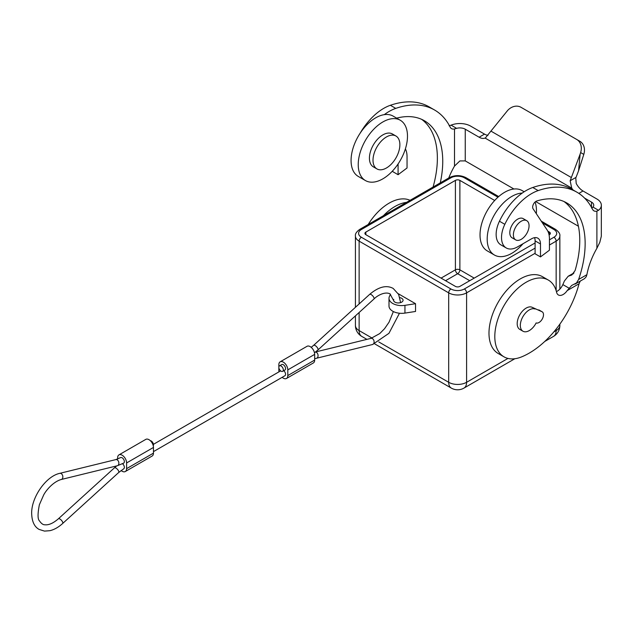 <?xml version="1.0" encoding="UTF-8"?>
<svg xmlns="http://www.w3.org/2000/svg" width="633" height="633" viewBox="0 0 633 633"><rect width="100%" height="100%" fill="white"/><g stroke="black" fill="none" stroke-linecap="round" stroke-linejoin="round"><path stroke-width="0.95" d="M399.834 297.621A4.748 2.746 180 0 1 401.67 298.278A4.748 2.746 180 0 1 401.686 298.293A4.748 2.746 180 0 1 403.063 300.216A4.748 2.746 180 0 1 400.127 302.748A4.748 2.746 180 0 1 394.952 302.155A4.748 2.746 180 0 1 393.56 300.216A4.748 2.746 180 0 1 393.766 299.425M398.268 293.728L415.541 303.705L404.946 305.343A12.668 7.311 180 0 1 389.002 298.278A12.668 7.311 180 0 1 389.437 296.386L390.45 294.195M474.204 278.116L459.882 269.84L459.882 180.389L494.682 200.479M547.814 231.164L549.436 232.097L549.436 234.685A3.165 1.828 0 0 0 550.362 233.387A3.165 1.828 0 0 0 549.436 232.097M459.882 180.389A3.165 1.828 0 0 0 455.404 180.389L455.404 269.84L441.074 278.116M365.842 232.097A3.165 1.828 0 0 0 364.917 233.387A3.165 1.828 0 0 0 365.842 234.685L365.842 232.097L455.404 180.389M365.842 234.685L455.404 286.385A3.165 1.828 0 0 0 459.882 286.385L535.107 242.953M415.541 303.705L415.541 311.46L404.946 313.098A12.668 7.311 0 0 1 389.002 306.032L389.002 298.278M541.903 311.697L531.91 307.195L541.903 311.697A6.33 3.656 -60 0 1 542.188 311.832A6.33 3.656 -60 0 1 542.323 318.905A6.33 3.656 -60 0 1 536.143 322.941A12.668 7.311 120 0 1 522.953 331.217L519.82 329.413A12.668 7.311 -60 0 1 517.193 323.613A12.668 7.311 -60 0 1 522.367 311.254A12.668 7.311 -60 0 1 531.91 307.195M535.043 309.007A12.668 7.311 120 0 0 525.501 313.066A12.668 7.311 120 0 0 520.326 325.425A12.668 7.311 120 0 0 522.953 331.217M538.77 309.885A6.33 3.656 -60 0 1 539.055 310.02A6.33 3.656 -60 0 1 539.316 310.202M384.286 114.652A47.491 27.417 -60 0 1 395.76 108.385A107.65 62.153 -60 0 1 434.555 110A107.65 62.153 -60 0 1 450.174 127.13A9.495 5.483 120 0 0 451.551 128.641A9.495 5.483 120 0 0 454.51 128.926L456.607 128.349A7.596 4.384 0 0 1 465.255 129.203L479.134 137.219A12.668 7.311 60 0 0 485.06 138.049L571.718 188.088L570.151 180.769L580.144 154.08L578.562 170.815L575.777 178.023L576.212 183.443A12.668 7.311 -120 0 0 583.017 190.992L596.895 199.007A15.2 8.775 0 0 1 601.35 205.211A15.2 8.775 0 0 1 598.541 210.291L596.895 211.137A9.495 5.483 -60 0 1 593.944 210.852A9.495 5.483 -60 0 1 592.559 209.341A107.65 62.153 120 0 0 576.948 192.21A107.65 62.153 120 0 0 538.153 190.596A47.491 27.417 120 0 0 504.825 224.319A22.796 13.158 120 0 0 506.242 247.962A22.796 13.158 120 0 0 517.644 246.83L531.522 238.815A12.668 7.311 -60 0 1 537.852 238.19A12.668 7.311 -60 0 1 540.479 243.99L540.479 256.911L549.436 250.193L549.436 238.815A25.328 14.622 120 0 0 547.197 230.096L533.073 208.779A4.748 2.746 -60 0 1 533.334 204.412A4.748 2.746 -60 0 1 536.776 200.985A88.652 51.186 -60 0 1 566.78 202.948A88.652 51.186 -60 0 1 578.609 279.477L576.473 282.983L571.718 285.428L567.168 290.618L579.053 283.758L580.232 281.115M360.09 133.278A47.491 27.417 -60 0 1 390.387 105.284A107.65 62.153 -60 0 1 429.182 106.898L434.555 110M591.523 208.028L593.01 207.102A7.596 4.384 0 0 0 593.754 205.211A7.596 4.384 0 0 0 591.523 202.109L584.591 198.105M568.901 288.094L562.848 284.597A88.652 51.186 -60 0 0 564.375 281.028L568.149 276.281L571.821 274.999L575.096 270.536A88.652 51.186 -60 0 0 564.011 201.539M376.944 168.924L373.359 166.859A18.998 10.967 -60 0 1 370.447 151.635A18.998 10.967 -60 0 1 382.862 134.892A18.998 10.967 -60 0 1 392.357 133.951L395.941 136.016A18.998 10.967 120 0 0 386.447 136.957A18.998 10.967 120 0 0 374.032 153.7A18.998 10.967 120 0 0 376.944 168.924A18.998 10.967 120 0 0 386.447 167.982A18.998 10.967 120 0 0 398.853 151.24A18.998 10.967 120 0 0 395.941 136.016M407.486 136.182A34.831 20.106 120 0 0 400.278 120.238A34.831 20.106 120 0 0 373.438 129.567A34.831 20.106 120 0 0 358.231 164.62A34.831 20.106 120 0 0 365.447 180.563A34.831 20.106 120 0 0 392.286 171.234A34.831 20.106 120 0 0 407.486 136.182M400.278 120.238L393.109 116.1A34.831 20.106 120 0 0 366.27 125.437A34.831 20.106 120 0 0 351.07 160.481A34.831 20.106 120 0 0 358.286 176.433L365.447 180.563M405.389 148.89A25.328 14.622 -60 0 1 407.043 156.604L407.043 167.982L398.086 174.708L398.086 163.963M440.275 182.882A88.652 51.186 120 0 0 424.387 120.745A88.652 51.186 120 0 0 396.638 118.142M454.51 128.926L454.51 166.075A53.829 31.08 120 0 0 448.742 178M454.51 166.075L459.882 160.932L465.255 160.901L465.255 129.203M392.713 170.775L392.713 171.598L398.086 174.708M562.848 284.597A9.495 5.483 -60 0 1 556.423 291.591M579.053 283.758A74.805 43.186 -60 0 1 521.671 356.854A44.326 25.589 -60 0 1 503.987 356.83A44.326 25.589 -60 0 1 503.987 305.644A44.326 25.589 -60 0 1 548.313 280.055A44.326 25.589 -60 0 1 556.613 292.335A9.495 5.483 120 0 0 558.393 294.97A9.495 5.483 120 0 0 567.176 290.626M487.988 135.312A12.668 7.311 -120 0 1 484.506 134.117L470.628 126.102A15.2 8.775 0 0 0 451.076 125.152L449.129 125.825M548.313 280.055L542.489 276.692A44.326 25.589 120 0 0 498.163 302.289A44.326 25.589 120 0 0 498.163 353.467L503.987 356.83M574.986 284.138L584.488 278.655L586.245 276.708L586.886 274.698A53.829 31.08 -60 0 1 596.895 248.286L599.815 242.328L601.31 236.315L601.35 205.211M578.404 226.226L535.66 201.547M513.956 189.022L465.255 160.901M573.031 189.947A12.668 7.311 60 0 1 571.718 188.088M580.144 154.08L580.627 152.561A12.668 10.342 -60 0 0 576.671 139.434L579.836 141.262A12.668 10.342 120 0 1 583.792 154.389L578.562 170.815M576.671 139.434L521.006 107.301A12.668 10.342 -60 0 0 507.666 110.435L485.471 137.844M433.075 187.036A88.652 51.186 120 0 0 421.618 119.328M410.081 200.321A44.326 25.589 120 0 0 368.184 224.509M383.4 215.718A44.326 25.589 -60 0 1 406.505 202.378M534.568 237.676A12.668 7.311 -60 0 1 535.107 240.888L535.107 253.809L540.479 256.911M576.948 192.21L571.575 189.109A107.65 62.153 120 0 0 532.78 187.495A47.491 27.417 120 0 0 499.453 221.218A22.796 13.158 120 0 0 500.869 244.86L506.242 247.962M523.008 243.737A34.831 20.106 -60 0 1 494.405 255.02A34.831 20.106 -60 0 1 487.196 239.076A34.831 20.106 -60 0 1 522.249 193.073M535.059 202.03A34.831 20.106 -60 0 1 536.452 210.639A34.831 20.106 -60 0 1 536.317 213.677M494.405 255.02L487.244 250.882A34.831 20.106 -60 0 1 480.028 234.938A34.831 20.106 -60 0 1 495.235 199.886A34.831 20.106 -60 0 1 522.075 190.557L524.171 191.767M515.681 239.883L512.105 237.818A11.085 6.401 -60 0 1 509.802 232.738A11.085 6.401 -60 0 1 514.645 221.59A11.085 6.401 -60 0 1 523.182 218.622L526.767 220.688A11.085 6.401 -60 0 1 529.061 225.759A11.085 6.401 -60 0 1 524.227 236.916A11.085 6.401 -60 0 1 515.681 239.883A11.085 6.401 -60 0 1 513.387 234.811A11.085 6.401 -60 0 1 518.229 223.655A11.085 6.401 -60 0 1 526.767 220.688M282.16 377.315A6.33 3.656 -120 0 0 286.488 378.479L313.351 362.962A6.33 3.656 -120 0 0 314.664 360.066L314.664 354.377A6.33 3.656 -120 0 0 311.903 348.008A6.33 3.656 -120 0 0 307.021 346.306L280.158 361.823A6.33 3.656 -120 0 0 278.844 364.719L278.844 370.408A6.33 3.656 -120 0 0 278.995 371.832M282.666 371.342L284.905 370.044A3.165 1.828 -120 0 0 285.562 368.596A3.165 1.828 -120 0 0 284.177 365.407A3.165 1.828 -120 0 0 281.74 364.561L279.501 365.85A3.165 1.828 -120 0 0 278.844 367.306A3.165 1.828 -120 0 0 280.229 370.487A3.165 1.828 -120 0 0 282.666 371.342A3.165 1.828 -120 0 0 283.323 369.886A3.165 1.828 -120 0 0 281.938 366.705A3.165 1.828 -120 0 0 279.501 365.85M283.758 370.709A3.165 1.828 60 0 1 285.562 374.285A3.165 1.828 60 0 1 284.905 375.733L153.463 451.622M286.488 378.479A6.33 3.656 -120 0 0 287.801 375.575L287.801 369.886A6.33 3.656 -120 0 0 285.032 363.516A6.33 3.656 -120 0 0 280.158 361.823M121.117 470.517A6.33 3.656 -120 0 0 125.287 471.545L152.157 456.029A6.33 3.656 -120 0 0 153.463 453.133L153.463 447.444A6.33 3.656 -120 0 0 150.701 441.074A6.33 3.656 -120 0 0 145.819 439.373L118.957 454.89A6.33 3.656 -120 0 0 117.643 457.786L117.643 459.02M153.265 445.806A3.165 1.828 -120 0 0 153.463 444.857A3.165 1.828 -120 0 0 150.306 440.679M58.394 518.791C53.235 523.254 48.725 525.24 44.872 524.773C43.123 524.884 41.335 523.602 39.515 520.935C37.632 519.313 37.584 513.925 39.365 504.762L43.637 495.03C46.106 490.211 53.386 481.634 61.282 479.49A3.165 2.263 76.2 0 0 62.762 477.709A3.165 2.263 76.2 0 0 62.121 474.505A3.165 2.263 76.2 0 0 59.771 473.342C46.106 476.238 31.713 496.794 31.65 512.825C31.785 521.252 34.277 526.783 39.127 529.417L44.5 531.103L50.007 530.676C54.335 529.599 58.553 527.202 62.659 523.483A3.165 1.25 -132.3 0 0 62.762 522.431A3.165 1.25 -132.3 0 0 60.689 519.558A3.165 1.25 -132.3 0 0 58.394 518.791L114.423 467.842A3.165 1.25 -132.3 0 1 116.717 468.61A3.165 1.25 -132.3 0 1 118.79 471.474A3.165 1.25 -132.3 0 1 118.68 472.527L123.704 468.8A3.165 1.828 -120 0 0 124.361 467.352A3.165 1.828 -120 0 0 122.533 463.752M124.361 461.663A3.165 1.828 60 0 1 123.704 463.111L117.303 465.753A3.165 2.263 76.2 0 0 118.79 463.973A3.165 2.263 76.2 0 0 118.142 460.769A3.165 2.263 76.2 0 0 115.799 459.605L120.539 457.627A3.165 1.828 60 0 1 122.976 458.474A3.165 1.828 60 0 1 124.361 461.663M125.287 471.545A6.33 3.656 -120 0 0 126.6 468.642L126.6 462.952A6.33 3.656 -120 0 0 123.839 456.583A6.33 3.656 -120 0 0 118.957 454.89M535.107 248.128L464.361 288.972A9.495 5.483 180 0 1 450.925 288.972A3.165 1.828 -60 0 0 448.686 292.85L448.686 382.3A12.668 7.311 120 0 0 451.305 388.092A12.668 12.668 0 0 0 463.973 388.092A12.668 7.311 -120 0 0 466.592 382.3L466.592 292.85A12.668 7.311 180 0 1 448.686 292.85L359.133 241.141L359.133 303.943M559.857 289.099L559.857 235.974A12.668 7.311 180 0 1 556.154 241.141L556.154 290.642M556.154 329.065L556.154 330.592A12.668 7.311 60 0 1 553.527 336.392A12.668 12.668 0 0 0 559.857 325.425A12.668 7.311 180 0 1 556.154 330.592L553.78 331.961M507.959 358.42L466.592 382.3A12.668 7.311 180 0 1 448.686 382.3L378.795 341.947M372.069 338.062L359.133 330.592A12.668 7.311 120 0 0 361.752 336.392L366.911 339.367M450.925 288.972L361.372 237.264A3.165 1.828 -60 0 0 359.133 241.141A12.668 7.311 180 0 1 355.422 235.974L355.422 307.314M445.553 280.696L457.643 273.717L469.726 280.696M455.404 269.84A3.165 1.828 -120 0 0 457.643 273.717A3.165 1.828 -60 0 0 459.882 269.84A3.165 1.828 0 0 0 455.404 269.84M359.133 312.504L359.133 330.592A12.668 7.311 180 0 1 355.422 325.425A12.668 12.668 0 0 0 361.752 336.392M404.946 305.343L404.946 313.098M542.402 222.863L553.915 229.51A9.495 5.483 180 0 1 553.915 237.264A3.165 1.828 -120 0 1 556.154 241.141L549.436 245.018M535.107 253.295L466.592 292.85A3.165 1.828 -120 0 0 464.361 288.972M361.372 237.264A9.495 5.483 180 0 1 361.372 229.51L450.925 177.81A9.495 5.483 180 0 1 464.361 177.81L497.965 197.211M553.915 237.264L549.436 239.852M390.387 105.284L395.76 108.385M583.017 190.992L578.855 193.397M593.01 207.102L598.541 210.291M570.001 275.632L573.427 273.654M451.076 125.152L456.607 128.349M586.886 274.698L578.609 279.477M576.014 177.382L570.151 180.769M490.923 131.102L571.101 177.39M484.506 134.117L479.134 137.219M580.627 152.561L583.792 154.389M591.523 202.109L591.523 207.379M596.895 211.137L596.895 248.286M535.107 240.888L540.479 243.99M499.453 221.218L504.825 224.319M532.78 187.495L538.153 190.596M315.582 351.956L371.033 338.362A3.165 2.263 76.2 0 1 372.402 338.592A3.165 2.263 76.2 0 1 374.024 342.73A3.165 2.263 76.2 0 1 372.536 344.51L388.947 333.322L399.47 313.232M311.199 347.335L313.628 345.325A3.165 1.25 -132.3 0 1 315.139 345.539A3.165 1.25 -132.3 0 1 317.995 348.965A3.165 1.25 -132.3 0 1 317.893 350.009L373.913 299.053A3.165 1.25 -132.3 0 0 374.024 298.008A3.165 1.25 -132.3 0 0 371.167 294.582A3.165 1.25 -132.3 0 0 369.656 294.369C378.676 286.773 386.518 284.795 393.188 288.434L398.624 294.416L400.626 302.614M315.463 352.051A3.165 2.263 76.2 0 1 316.373 352.328A3.165 2.263 76.2 0 1 317.995 356.466A3.165 2.263 76.2 0 1 316.516 358.246L372.536 344.51M153.463 453.133L126.6 468.642M153.463 447.444L126.6 462.952M287.801 375.575L314.664 360.066M287.801 369.886L314.664 354.377M355.422 235.974C355.026 233.949 356.482 231.749 359.789 229.352A3.165 1.828 60 0 1 361.372 229.51M359.789 229.352L449.343 177.651A3.165 1.828 60 0 1 450.925 177.81M449.343 177.651C454.874 174.953 460.405 174.953 465.943 177.651A3.165 1.828 120 0 0 464.361 177.81M541.255 221.131L555.497 229.352A3.165 1.828 120 0 0 553.915 229.51M463.973 388.092L514.843 358.729M544.76 341.456L553.527 336.392M374.689 343.861L451.305 388.092M355.422 315.875L355.422 325.425M542.188 311.832L539.055 310.02M559.857 324.143L559.857 325.425M573.996 272.91L568.149 276.281M371.033 338.362L379.753 333.567L384.571 328.685L389.042 322.181L393.362 311.555M394.177 301.569L390.023 293.918C385.41 291.315 377.656 295.16 373.913 299.053M61.282 479.49L117.303 465.753M465.943 177.651L498.701 196.562M559.857 235.974C560.252 233.949 558.797 231.749 555.497 229.352M317.893 350.009L314.474 352.779M314.664 358.824L316.516 358.246M118.68 472.527L62.659 523.483M153.423 444.334L280.648 370.883M369.656 294.369L313.628 345.325M59.771 473.342L115.799 459.605M114.423 467.842L116.725 465.896"/></g></svg>
